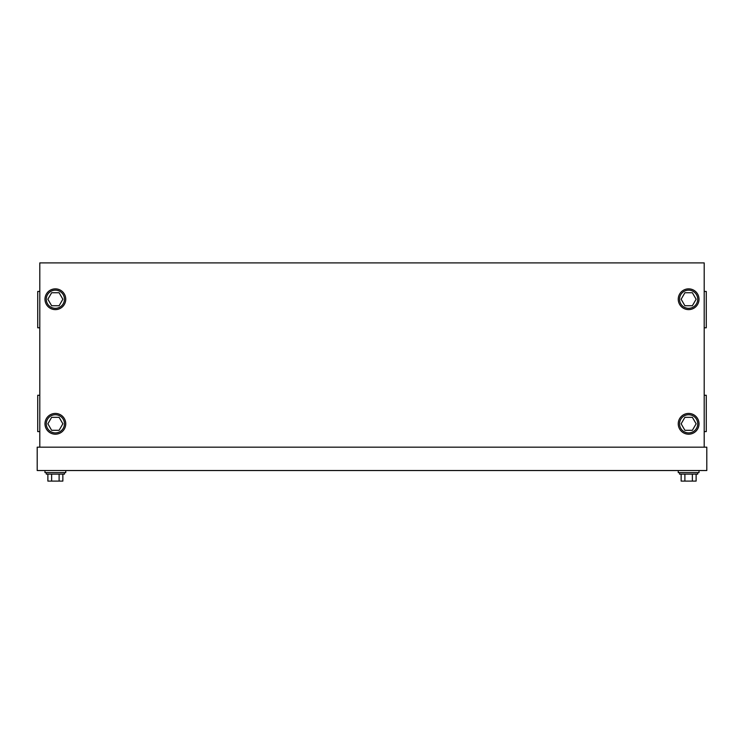 <?xml version="1.0" encoding="UTF-8"?>
<svg xmlns="http://www.w3.org/2000/svg" width="744" height="744" viewBox="0 0 744 744"><rect width="100%" height="100%" fill="white"/><g stroke="black" fill="none" stroke-linecap="round" stroke-linejoin="round"><path stroke-width="1.12" d="M699.016 470.534L699.016 472.607L678.249 472.607L678.249 470.534M697.714 472.607L697.714 474.142L679.551 474.142L679.551 472.607M696.124 474.142L696.124 481.098L681.141 481.098L681.141 474.142M684.889 481.098L684.889 474.142M692.376 481.098L692.376 474.142M64.449 472.607L64.449 474.142L46.286 474.142L46.286 472.607M47.876 474.142L47.876 481.098L59.111 481.098L59.111 474.142M59.111 481.098L62.859 481.098L62.859 474.142M51.624 481.098L51.624 474.142M65.751 470.534L65.751 472.607L44.984 472.607L44.984 470.534M679.551 299.237A9.086 9.086 0 0 1 688.637 290.151A9.086 9.086 0 0 1 697.714 299.237A9.086 9.086 0 0 1 688.637 308.323A9.086 9.086 0 0 1 679.551 299.237M684.889 305.728L681.141 299.237L684.889 292.745L692.376 292.745L696.124 299.237L692.376 305.728L684.889 305.728M679.551 423.81A9.086 9.086 0 0 1 688.637 414.733A9.086 9.086 0 0 1 697.714 423.81A9.086 9.086 0 0 1 688.637 432.896A9.086 9.086 0 0 1 679.551 423.81M684.889 430.302L681.141 423.81L684.889 417.328L692.376 417.328L696.124 423.81L692.376 430.302L684.889 430.302M46.286 423.81A9.086 9.086 0 0 0 55.363 432.896A9.086 9.086 0 0 0 64.449 423.81A9.086 9.086 0 0 0 55.363 414.733A9.086 9.086 0 0 0 46.286 423.81M59.111 430.302L62.859 423.81L59.111 417.328L51.624 417.328L47.876 423.81L51.624 430.302L59.111 430.302M46.286 299.237A9.086 9.086 0 0 0 55.363 308.323A9.086 9.086 0 0 0 64.449 299.237A9.086 9.086 0 0 0 55.363 290.151A9.086 9.086 0 0 0 46.286 299.237M59.111 305.728L62.859 299.237L59.111 292.745L51.624 292.745L47.876 299.237L51.624 305.728L59.111 305.728M44.984 423.81A10.379 10.379 0 0 0 55.363 434.198A10.379 10.379 0 0 0 65.751 423.81A10.379 10.379 0 0 0 55.363 413.432A10.379 10.379 0 0 0 44.984 423.81M44.984 299.237A10.379 10.379 0 0 0 55.363 309.616A10.379 10.379 0 0 0 65.751 299.237A10.379 10.379 0 0 0 55.363 288.858A10.379 10.379 0 0 0 44.984 299.237M678.249 299.237A10.379 10.379 0 0 1 688.637 288.858A10.379 10.379 0 0 1 699.016 299.237A10.379 10.379 0 0 1 688.637 309.616A10.379 10.379 0 0 1 678.249 299.237M678.249 423.81A10.379 10.379 0 0 1 688.637 413.432A10.379 10.379 0 0 1 699.016 423.81A10.379 10.379 0 0 1 688.637 434.198A10.379 10.379 0 0 1 678.249 423.81M704.205 395.269L706.279 395.269L706.279 431.604L704.205 431.604M704.205 291.453L706.279 291.453L706.279 327.788L704.205 327.788M39.795 395.269L37.721 395.269L37.721 431.604L39.795 431.604M39.795 291.453L37.721 291.453L37.721 327.788L39.795 327.788M39.795 447.172L39.795 262.902L704.205 262.902L704.205 447.172M706.8 470.534L706.8 447.172L37.2 447.172L37.2 470.534L706.8 470.534"/></g></svg>

